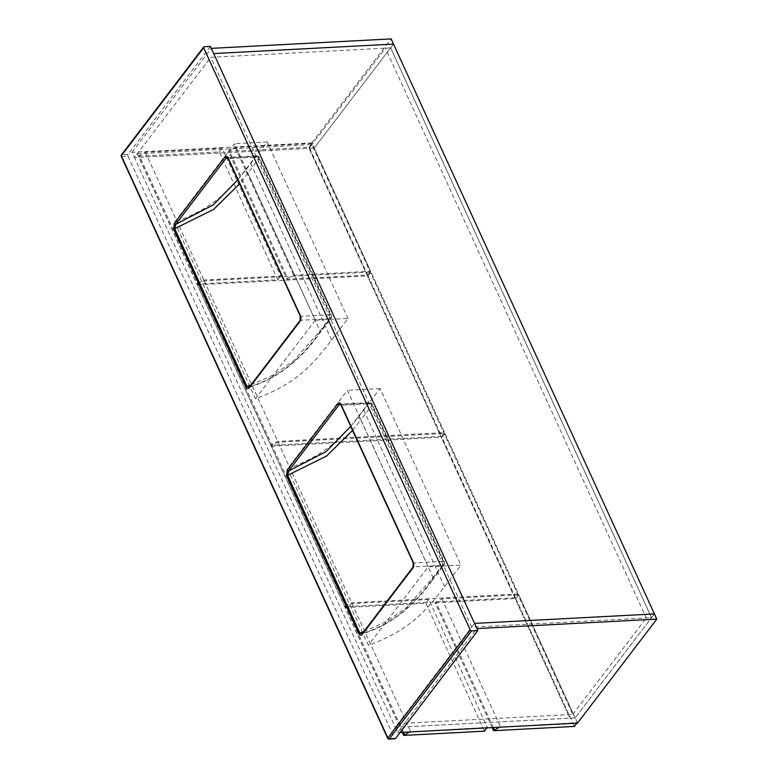 <?xml version="1.0" encoding="UTF-8"?>
<svg xmlns="http://www.w3.org/2000/svg" width="778" height="778" viewBox="0 0 778 778"><rect width="100%" height="100%" fill="white"/><g stroke="black" fill="none" stroke-linecap="round" stroke-linejoin="round"><path stroke-width="0.58" stroke-dasharray="3.89 2.92" d="M471.692 627.175L210.799 57.339L390.644 47.876L651.536 617.713L471.692 627.175L474.58 623.392L395.292 727.381L397.675 732.575L476.953 628.585M577.509 723.112L575.136 717.919L651.536 617.713L646.304 617.995L385.411 48.148L390.644 47.876L651.536 617.713L654.415 613.93L575.136 717.919L395.292 727.381L134.399 157.545L210.799 57.339M311.861 142.889L132.027 152.352L134.399 157.545L314.234 148.083L393.522 44.093L314.234 148.083L311.861 142.889L391.149 38.9M132.027 152.352L211.305 48.362M397.675 732.575L400.145 732.448M137.278 153.762L311.89 144.572L572.783 714.418L398.18 723.608L137.278 153.762L134.399 157.545L309.002 148.355L569.904 718.201L575.136 717.919L314.234 148.083L309.002 148.355L385.411 48.148M572.783 714.418L646.304 617.995M311.89 144.572L309.002 148.355L569.904 718.201L395.292 727.381L398.18 723.608M138.503 156.164L219.26 151.914L277.804 279.769L197.038 284.019L138.503 156.164L145.311 152.177L222.148 148.131L280.683 275.986L203.846 280.031L197.758 283.075L139.223 155.221M219.26 151.914L222.148 148.131M277.804 279.769L280.683 275.986M197.038 284.019L197.758 283.075M145.311 152.177L203.846 280.031M402.294 732.331L345.16 607.56L351.967 603.572L428.814 599.527L487.349 727.381L409.442 731.962M345.16 607.56L425.926 603.31L428.814 599.527M486.97 727.877L487.349 727.381M425.926 603.31L484.47 731.164M403.422 732.273L345.889 606.616M351.967 603.572L410.512 731.427M492.211 727.605L435.087 602.824L441.894 598.836L518.731 594.791L577.266 722.655L499.369 727.226M435.087 602.824L515.843 598.574L518.731 594.791M576.887 723.151L577.266 722.655M515.843 598.574L574.388 726.438M493.34 727.547L435.806 601.88M441.894 598.836L500.429 726.691M444.851 433.434L518.362 593.984L351.598 602.755L345.51 605.799L272.008 445.249L278.096 442.205L444.851 433.434L441.972 437.217L515.474 597.767L518.362 593.984M515.474 597.767L344.79 606.743L345.51 605.799M344.79 606.743L271.289 446.193L272.008 445.249M271.289 446.193L441.972 437.217M278.096 442.205L351.598 602.755M228.421 151.428L309.187 147.178L367.722 275.042L286.956 279.292L228.421 151.428L235.228 147.441L312.066 143.405L370.6 271.259L293.763 275.305L287.675 278.339L229.14 150.485M309.187 147.178L312.066 143.405M367.722 275.042L370.6 271.259M286.956 279.292L287.675 278.339M235.228 147.441L293.763 275.305M270.919 445.386L197.408 284.836L368.091 275.85L441.603 436.4L270.919 445.386L271.639 444.442L198.127 283.882L204.215 280.839L370.98 272.067L444.481 432.617L277.727 441.398L271.639 444.442M197.408 284.836L198.127 283.882M368.091 275.85L370.98 272.067M441.603 436.4L444.481 432.617M204.215 280.839L277.727 441.398M174.632 222.158L255.456 398.696C295.796 384.011 312.036 365.65 331.623 339.957L347.99 318.484L315.294 320.205L234.47 143.677L174.632 222.158C214.971 207.473 231.212 189.112 250.798 163.429L267.165 141.956L234.47 143.677M347.99 318.484L267.165 141.956M315.294 320.205L255.456 398.696M210.42 46.417L128.069 154.423L121.854 154.754L204.206 46.738M127.971 156.106L394.514 738.283L388.3 738.604L121.757 156.436L127.971 156.106A1.206 0.7 87 0 1 128.069 154.423M428.211 566.841L347.387 390.303L287.539 468.794L368.364 645.322C408.713 630.637 424.953 612.276 444.53 586.593L460.907 565.12L428.211 566.841L368.364 645.322M395.117 738.769A1.206 0.7 87 0 1 394.514 738.283M287.539 468.794C327.888 454.109 344.129 435.738 363.715 410.055L380.082 388.582L460.907 565.12M380.082 388.582L347.387 390.303M237.825 179.757L255.729 156.446L227.769 157.915M250.886 385.003L274.021 374.656L293.549 360.953L320.118 330.932A2.811 1.896 -142.7 0 1 320.069 332.751C305.783 353.465 282.006 377.544 248.931 387.298L300.59 320.254L330.018 318.698L318.863 333.324C305.423 352.346 284.271 375.891 250.02 386.569A1.206 0.807 37.3 0 0 249.514 386.812M350.732 426.383L368.646 403.072L340.686 404.55M363.803 631.629L386.938 621.282L406.466 607.579L433.035 577.558L444.18 562.941L371.972 405.221L360.827 419.848L433.035 577.558A2.811 1.896 -142.7 0 1 432.976 579.386C418.7 600.091 394.923 624.18 361.848 633.924L413.497 566.88L442.925 565.334L431.78 579.95C418.389 598.982 396.994 622.614 362.937 633.195A1.206 0.807 37.3 0 0 362.422 633.438M331.623 339.957L250.798 163.429M363.715 410.055L444.53 586.593M244.584 171.063A2.811 1.896 37.3 0 1 247.91 173.212L320.118 330.932L331.263 316.306L259.055 158.595L239.653 183.764M330.232 314.779L300.804 316.325L228.606 158.615L258.033 157.059L330.232 314.779A2.811 1.634 -93 0 1 330.018 318.698A2.811 1.896 -142.7 0 0 331.214 318.134A2.811 2.811 0 0 0 331.535 315.255A2.811 1.293 155.4 0 0 330.232 314.779M357.501 417.698A2.811 1.896 37.3 0 1 360.827 419.848L352.57 430.39M443.149 561.405L413.721 562.951L341.513 405.241L370.941 403.694L443.149 561.405A2.811 1.634 -93 0 1 442.925 565.334A2.811 1.896 -142.7 0 0 444.121 564.76A2.811 2.811 0 0 0 444.442 561.891A2.811 1.293 155.4 0 0 443.149 561.405M228.042 158.401A1.206 0.554 155.4 0 0 228.606 158.615A2.811 1.634 -93 0 0 227.195 157.457L256.623 155.911A2.811 2.811 0 0 1 259.327 157.545A2.811 1.293 155.4 0 0 258.033 157.059A2.811 1.634 -93 0 0 256.623 155.911A2.811 1.634 -93 0 0 255.729 156.446A2.811 1.896 37.3 0 1 259.055 158.595A2.811 1.293 155.4 0 0 259.327 157.545L331.535 315.255A2.811 1.293 155.4 0 1 331.263 316.306A2.811 1.896 -142.7 0 1 331.214 318.134L320.069 332.751A2.811 1.896 -142.7 0 1 318.863 333.324M300.075 320.497A1.206 0.807 37.3 0 1 300.59 320.254A2.811 1.634 -93 0 0 300.804 316.325A1.206 0.554 155.4 0 1 300.25 316.121M340.959 405.037A1.206 0.554 155.4 0 0 341.513 405.241A2.811 1.634 -93 0 0 340.103 404.083L369.531 402.537A2.811 2.811 0 0 1 372.244 404.171A2.811 1.293 155.4 0 0 370.941 403.694A2.811 1.634 -93 0 0 369.531 402.537A2.811 1.634 -93 0 0 368.646 403.072A2.811 1.896 37.3 0 1 371.972 405.221A2.811 1.293 155.4 0 0 372.244 404.171L444.442 561.891A2.811 1.293 155.4 0 1 444.18 562.941A2.811 1.896 -142.7 0 1 444.121 564.76L432.976 579.386A2.811 1.896 -142.7 0 1 431.78 579.95M412.992 567.123A1.206 0.807 37.3 0 1 413.497 566.88A2.811 1.634 -93 0 0 413.721 562.951A1.206 0.554 155.4 0 1 413.167 562.747M121.339 154.997A1.206 0.807 -142.7 0 1 121.854 154.754A1.206 0.7 87 0 0 121.757 156.436A1.206 0.554 -24.6 0 1 121.203 156.222"/><path stroke-width="1.17" d="M654.415 613.93L474.58 623.392L213.687 53.556L393.522 44.093L654.415 613.93L474.58 623.392L476.953 628.585L656.797 619.123L654.415 613.93M213.687 53.556L393.522 44.093L391.149 38.9L211.305 48.362L213.687 53.556M400.145 732.448L577.509 723.112L656.797 619.123M409.442 731.962L403.704 735.414L484.47 731.164L486.97 727.877M404.424 734.471L403.422 732.273M403.704 735.414L402.294 732.331M499.369 727.226L493.622 730.688L574.388 726.438L576.887 723.151M494.341 729.735L493.34 727.547M493.622 730.688L492.211 727.605M174.311 223.393L224.871 157.068A4.016 2.324 87 0 1 228.158 157.953L300.366 315.664A1.206 0.554 155.4 0 0 300.25 316.121L300.075 320.497L249.514 386.812A1.206 0.807 37.3 0 0 249.485 387.59C248.25 389.068 247.073 388.883 245.936 387.055L173.727 229.345L174.311 223.393A1.206 0.807 37.3 0 0 175.74 224.317L213.182 204.964L237.825 179.757M340.686 404.55L339.218 404.618L288.648 470.943L287.636 475.319L359.844 633.029L361.848 633.924L362.422 633.438A1.206 0.807 37.3 0 0 362.402 634.226C361.167 635.694 359.99 635.509 358.853 633.681L286.644 475.971L287.228 470.019A1.206 0.807 37.3 0 0 288.648 470.943L326.099 451.59L350.732 426.383M470.213 629.937L203.671 47.769L121.319 155.775L387.862 737.952L470.213 629.937A1.206 0.807 37.3 0 0 471.633 630.861L389.282 738.867L395.496 738.546A1.206 0.7 87 0 1 395.117 738.769L388.903 739.1A1.206 0.7 -93 0 0 389.282 738.867A1.206 0.807 -142.7 0 1 387.862 737.952A1.206 0.554 -24.6 0 0 387.745 738.4A1.206 1.206 0 0 0 388.903 739.1A1.206 0.7 -93 0 1 388.3 738.604A1.206 0.554 -24.6 0 1 387.745 738.4L121.203 156.222A1.206 0.554 -24.6 0 1 121.319 155.775A1.206 0.807 -142.7 0 1 121.339 154.997L203.69 46.981A1.206 0.807 37.3 0 0 203.671 47.769M471.633 630.861L477.848 630.54L210.42 46.417L204.206 46.738A1.206 0.807 37.3 0 0 203.69 46.981M477.848 630.54L395.496 738.546M227.769 157.915L226.301 157.992L175.74 224.317L174.719 228.693L246.927 386.403L248.931 387.298L249.514 386.812M300.366 315.664A4.016 2.324 87 0 1 300.055 321.275L249.485 387.59M287.228 470.019L337.788 403.704A4.016 2.324 87 0 1 341.075 404.579L413.283 562.3A4.016 2.324 87 0 1 412.962 567.901L362.402 634.226M239.653 183.764L213.61 209.438L174.719 228.693A1.206 0.554 155.4 0 0 173.727 229.345M245.936 387.055A1.206 0.554 155.4 0 1 246.927 386.403L250.886 385.003M358.853 633.681A1.206 0.554 155.4 0 1 359.844 633.029L363.803 631.629M352.57 430.39L326.527 456.064L287.636 475.319A1.206 0.554 155.4 0 0 286.644 475.971M228.158 157.953A1.206 0.554 155.4 0 0 228.042 158.401L227.195 157.457A2.811 1.634 -93 0 0 226.301 157.992A1.206 0.807 37.3 0 1 224.871 157.068M341.075 404.579A1.206 0.554 155.4 0 0 340.959 405.037L340.103 404.083A2.811 1.634 -93 0 0 339.218 404.618A1.206 0.807 37.3 0 1 337.788 403.704M300.075 320.497A1.206 0.807 37.3 0 0 300.055 321.275M413.283 562.3A1.206 0.554 155.4 0 0 413.167 562.747L340.959 405.037M362.422 633.438L412.992 567.123A1.206 0.807 37.3 0 0 412.962 567.901M228.042 158.401L300.25 316.121M413.167 562.747L412.992 567.123M121.339 154.997A1.206 1.206 0 0 0 121.203 156.222"/></g></svg>

